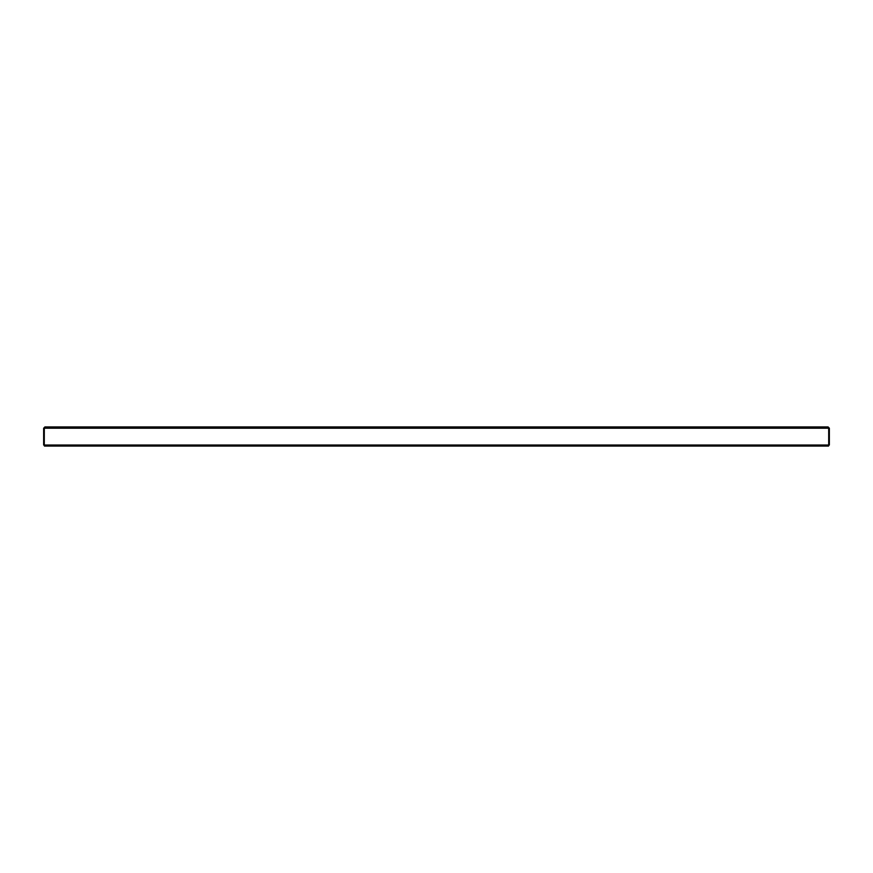 <?xml version="1.0" encoding="UTF-8"?>
<svg xmlns="http://www.w3.org/2000/svg" width="873" height="873" viewBox="0 0 873 873"><rect width="100%" height="100%" fill="white"/><g stroke="black" fill="none" stroke-linecap="round" stroke-linejoin="round"><path stroke-width="1.31" d="M828.564 445.034L828.564 446.059L44.436 446.059L44.436 445.034M44.905 427.574L44.283 428.207L44.905 426.941L43.65 428.207L43.65 445.034L44.283 445.034L44.305 428.207L44.283 445.034L829.35 445.034L829.35 428.207L828.095 426.941L828.695 428.207L828.695 445.034L828.717 428.207L829.35 428.207M828.095 427.574L828.717 428.207L43.65 428.207M44.905 426.941L828.095 426.941"/></g></svg>
